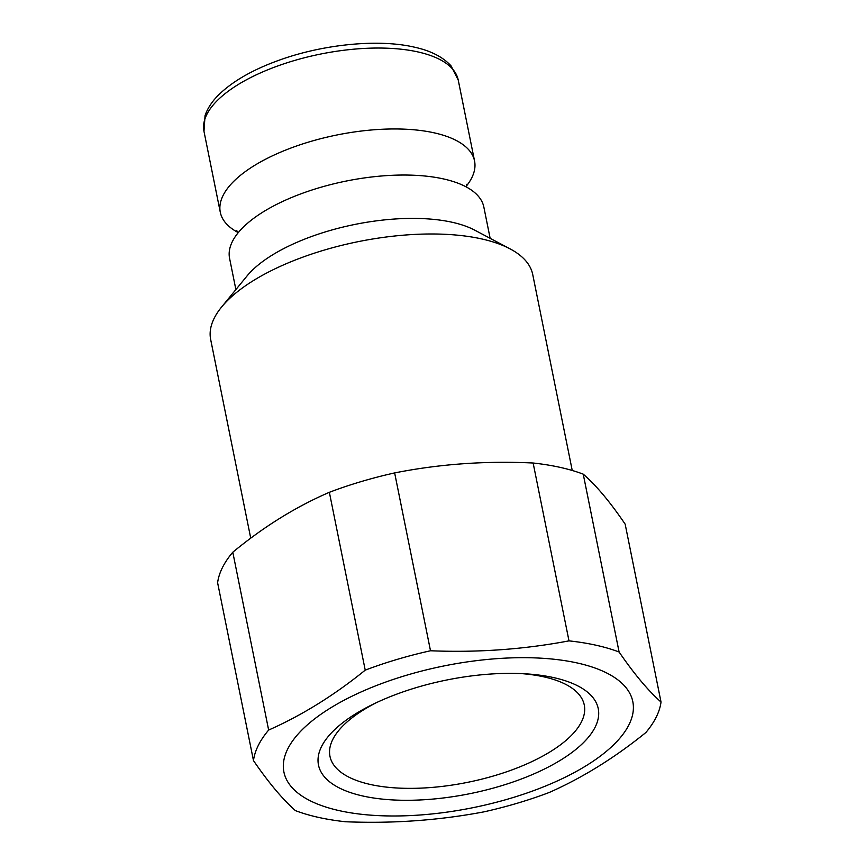 <?xml version="1.0" encoding="UTF-8"?>
<svg xmlns="http://www.w3.org/2000/svg" width="865" height="865" viewBox="0 0 865 865"><rect width="100%" height="100%" fill="white"/><g stroke="black" fill="none" stroke-linecap="round" stroke-linejoin="round"><path stroke-width="1.3" d="M490.141 238.318L483.849 207.081A129.696 52.722 168.6 0 0 451.995 181.153A129.696 52.722 168.6 0 0 443.442 178.914A129.696 52.722 168.6 0 0 248.893 222.1A129.696 52.722 168.6 0 0 229.582 258.343L235.886 289.591M375.875 702.921A129.718 52.733 168.6 0 0 329.965 756.302A129.718 52.733 168.6 0 0 370.382 784.479A129.718 52.733 168.6 0 0 512.902 769.558A129.718 52.733 168.6 0 0 584.275 705.029A129.718 52.733 168.6 0 0 543.858 676.852A129.718 52.733 168.6 0 0 521.271 673.597M553.773 677.63A142.682 57.998 168.6 0 0 525.033 673.792A142.682 57.998 168.6 0 0 372.469 704.553A142.682 57.998 168.6 0 0 362.954 796.027A142.682 57.998 168.6 0 0 561.277 759.719A142.682 57.998 168.6 0 0 553.773 677.63M572.241 470.474L532.743 274.583A164.274 66.778 168.6 0 0 510.047 248.85A164.274 66.778 168.6 0 0 481.556 238.902A164.274 66.778 168.6 0 0 221.613 307.01A164.274 66.778 168.6 0 0 210.671 339.523L250.731 538.192M510.047 248.85L474.68 230.133A129.696 52.722 168.6 0 0 452.179 222.273A129.696 52.722 168.6 0 0 246.968 276.043L221.613 307.01M466.397 186.072A129.696 52.722 168.6 0 0 474.561 161.009A129.696 52.722 168.6 0 0 434.144 132.832A129.696 52.722 168.6 0 0 291.656 147.764A129.696 52.722 168.6 0 0 220.294 212.271A129.696 52.722 168.6 0 0 237.529 232.22M253.477 760.595C268.539 782.544 282.509 799.217 295.397 810.613A207.503 84.348 168.6 0 0 318.493 817.393A207.503 84.348 168.6 0 0 345.503 821.75C392.656 823.696 438.825 820.398 484 811.846A207.503 84.348 168.6 0 0 549.275 792.459C582.491 777.743 614.68 757.772 645.852 732.547A207.503 84.348 168.6 0 0 661.022 702.023C648.069 690.551 634.099 673.878 619.102 652.005A207.503 84.348 168.6 0 0 596.007 645.214A207.503 84.348 168.6 0 0 568.997 640.868L533.132 463.013C485.838 460.71 439.68 464.008 394.645 472.917A207.503 84.348 168.6 0 0 329.36 492.304C295.949 506.728 263.749 526.699 232.793 552.216A207.503 84.348 168.6 0 0 217.612 582.751L253.477 760.595A207.503 84.348 168.6 0 1 268.647 730.06L232.793 552.216M661.022 702.023L625.168 524.168C610.063 501.895 596.082 485.222 583.237 474.161A207.503 84.348 168.6 0 0 560.142 467.37A207.503 84.348 168.6 0 0 533.132 463.013M329.36 492.304L365.225 670.148A207.503 84.348 168.6 0 1 430.5 650.761L394.645 472.917M619.102 652.005L583.237 474.161M430.5 650.761C477.794 652.697 523.952 649.399 568.997 640.868M268.647 730.06C301.928 715.312 334.117 695.341 365.225 670.148M203.978 131.35L205.048 115.607C207.622 108.039 212.422 100.87 219.461 94.101C233.377 80.845 253.077 69.622 278.584 60.399C322.623 44.342 377.789 38.741 413.924 47.056C430.456 50.602 442.848 56.885 451.087 65.913L458.245 80.088A129.696 52.722 168.6 0 0 417.827 51.911A129.696 52.722 168.6 0 0 275.34 66.843A129.696 52.722 168.6 0 0 203.978 131.35L220.294 212.271M339.361 810.667A177.963 72.336 168.6 0 0 586.719 765.374A177.963 72.336 168.6 0 0 577.366 663.001A177.963 72.336 168.6 0 0 329.998 708.294A177.963 72.336 168.6 0 0 339.361 810.667M466.613 187.132L466.43 184.299M237.734 233.28L236.815 230.598M458.245 80.088L474.561 161.009"/></g></svg>
